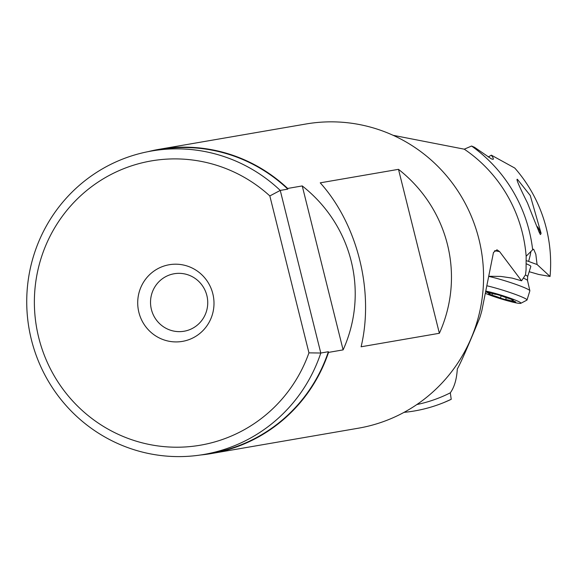 <?xml version="1.0" encoding="UTF-8"?>
<svg xmlns="http://www.w3.org/2000/svg" width="579" height="579" viewBox="0 0 579 579"><rect width="100%" height="100%" fill="white"/><g stroke="black" fill="none" stroke-linecap="round" stroke-linejoin="round"><path stroke-width="0.87" d="M140.958 163.112A144.243 141.399 80.2 0 1 269.828 195.934L308.947 352.85A144.243 141.399 80.2 0 1 210.742 443A144.243 141.399 80.2 0 1 38.742 337.673A144.243 141.399 80.2 0 1 140.958 163.112M166.448 265.327A38.887 38.12 -99.8 0 0 138.888 312.392A38.887 38.12 -99.8 0 0 185.258 340.785A38.887 38.12 -99.8 0 0 212.819 293.719A38.887 38.12 -99.8 0 0 166.448 265.327M269.828 195.934L280.25 190.426L320.795 353.031L308.947 352.85M203.909 454.457L211.487 453.147A153.963 150.931 -99.8 0 0 222.568 450.795A153.963 150.931 -99.8 0 0 328.365 351.721L320.795 353.031A153.963 150.931 80.2 0 1 214.99 452.105A153.963 150.931 80.2 0 1 203.909 454.457A153.963 150.931 80.2 0 1 30.101 334.054A153.963 150.931 80.2 0 1 140.502 153.355A153.963 150.931 80.2 0 1 151.582 151.003A153.963 150.931 80.2 0 1 280.25 190.426L287.828 189.123A153.963 150.931 -99.8 0 0 159.153 149.7L151.582 151.003M343.115 349.882C369.055 292.352 352.336 225.289 302.238 185.931L343.115 349.882L328.539 352.394L328.365 351.721M302.238 185.931L287.662 188.45L287.828 189.123M148.173 151.633A154.347 151.3 80.2 0 1 159.095 149.324A154.347 151.3 80.2 0 1 287.662 188.45M328.539 352.394A154.347 151.3 80.2 0 1 222.654 451.164A154.347 151.3 80.2 0 1 211.552 453.523A154.347 151.3 80.2 0 1 200.493 455M211.552 453.523L358.415 428.192A154.347 151.3 -99.8 0 0 369.518 425.84A154.347 151.3 -99.8 0 0 480.194 244.693A154.347 151.3 -99.8 0 0 305.951 124L159.095 149.324M361.108 346.778L439.367 333.28C465.306 275.749 448.587 208.686 398.49 169.336L320.23 182.834C357.583 224.384 374.302 291.447 361.108 346.778M416.844 404.547A141.052 138.272 -99.8 0 0 422.352 403.281A141.052 138.272 -99.8 0 0 450.303 392.837L451.222 399.315L443.912 402.535A146.885 143.99 -99.8 0 0 451.222 399.315M404.041 412.357A146.885 143.99 -99.8 0 0 425.138 408.702A146.885 143.99 -99.8 0 0 443.912 402.535M529.184 271.71L538.738 274.468L550.05 276.473L537.066 264.487L535.836 254.29L533.7 249.317L533.158 249.252L526.152 256.236L526.072 269.814L525.515 274.757L521.57 280.808L499.597 251.619L496.999 249.817A58.334 58.334 0 0 0 496.912 249.802M526.152 256.236A141.052 138.272 -99.8 0 0 464.278 149.179L393.141 135.312M496.999 249.817L493.482 252.437L481.829 310.706A141.052 138.272 -99.8 0 1 479.752 317.842C468.36 345.62 460.877 362.664 457.309 368.968C456.686 379.267 454.349 387.228 450.303 392.837M499.597 251.619L494.618 250.693M521.57 280.808L512.147 278.101L500.907 276.436L488.698 276.263M526.123 260.63L528.605 261.375A12.152 1.115 106.8 0 0 530.813 251.424M532.673 249.853A146.885 143.99 -99.8 0 0 471.588 146.031L464.278 149.179M488.256 157.003L491.339 155.15L514.782 168.055A142.181 139.373 -99.8 0 1 550.05 276.473M471.588 146.031L474.512 147.29L491.405 158.892L493.221 159.363L493.279 158.125L491.339 155.15M172.079 274.193A29.167 28.595 -99.8 0 0 151.162 308.426A29.167 28.595 -99.8 0 0 184.093 331.231A29.167 28.595 -99.8 0 0 186.185 330.79A29.167 28.595 -99.8 0 0 207.101 296.557A29.167 28.595 -99.8 0 0 174.178 273.744A29.167 28.595 -99.8 0 0 172.079 274.193M528.605 261.375A19.295 1.657 -162.7 0 0 537.066 264.487M525.377 274.974A19.447 1.672 17.3 0 1 527.462 276.19A19.447 1.672 17.3 0 1 527.672 276.567L530.834 266.391A19.447 1.672 -162.7 0 0 530.625 266.014A19.447 1.672 -162.7 0 0 526.079 263.713M540.902 233.981L540.431 234.437C540.547 235.754 536.248 225.289 527.52 203.048C519.045 186.069 515.694 178.18 517.467 179.381L530.248 195.499L541.054 233.185M517.061 179.642L517.467 179.381M439.367 333.28L398.49 169.336M541.09 233.366A19.447 1.672 -162.7 0 0 541.068 233.214L537.869 227.185A14.584 1.252 -162.7 0 0 537.732 227.019A14.584 1.252 -162.7 0 0 536.827 226.44M541.068 233.214A19.447 1.672 -162.7 0 0 540.88 232.99A19.447 1.672 -162.7 0 0 538.861 231.803M487.142 285.838A25.766 2.207 17.3 0 1 526.731 299.495A25.766 2.207 17.3 0 1 527.013 299.994L529.857 290.839A25.766 2.207 -162.7 0 0 529.857 290.723A25.766 2.207 -162.7 0 0 529.575 290.34A25.766 2.207 -162.7 0 0 513.45 283.544A25.766 2.207 -162.7 0 0 488.683 276.378M527.013 299.994A25.766 2.207 17.3 0 1 526.861 300.154L520.811 303.302A20.902 1.795 17.3 0 1 506.77 300.566A20.902 1.795 17.3 0 1 485.73 293.495M486.179 291.157A20.902 1.795 17.3 0 1 506.712 296.955A20.902 1.795 17.3 0 1 520.702 302.774A20.902 1.795 17.3 0 1 520.811 303.302M496.297 294.306A6.738 0.579 17.3 0 1 489.175 292.648L486.165 291.968L487.279 292.525A6.738 0.579 17.3 0 1 489.921 293.843A6.738 0.579 17.3 0 1 488.669 293.799L491.955 295.196A6.738 0.579 17.3 0 1 500.466 298.134L505.648 299.654A6.738 0.579 17.3 0 1 512.762 301.312L515.773 301.992L514.659 301.435A6.738 0.579 17.3 0 1 512.017 300.117A6.738 0.579 17.3 0 1 513.269 300.154L509.983 298.764A6.738 0.579 17.3 0 1 501.479 295.826L496.297 294.306M527.672 276.567L527.52 280.489A20.489 1.759 -162.7 0 0 527.295 280.178A20.489 1.759 -162.7 0 0 523.358 278.108M487.395 292.142L487.279 292.525M512.762 301.312L512.943 300.725M505.648 299.654L506.263 297.657M500.466 298.134L501.219 295.703M491.955 295.196L492.447 293.611M527.52 280.489L529.857 290.723M512.22 299.452L512.017 300.117M490.196 292.967L489.921 293.843"/></g></svg>
